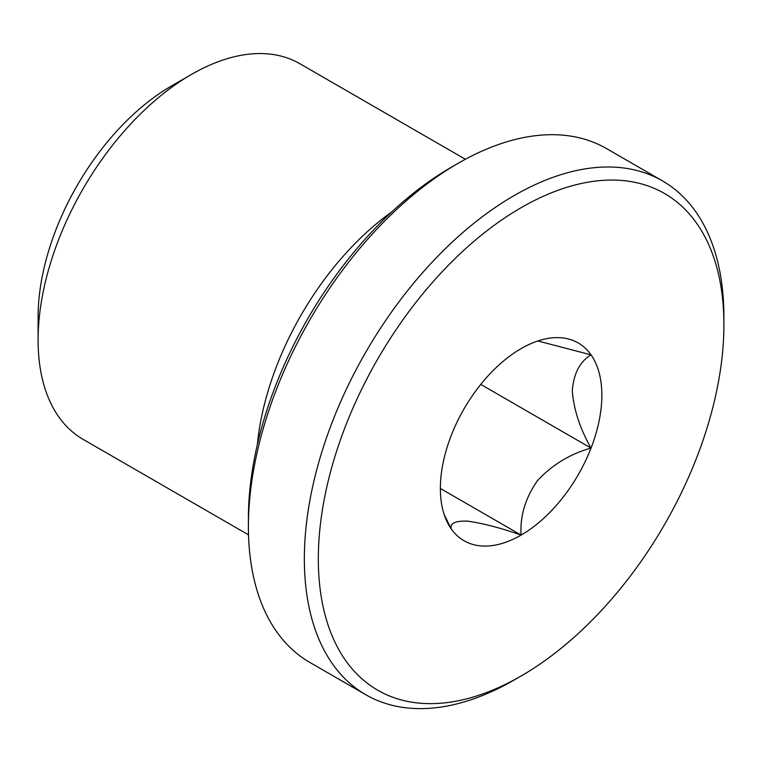 <?xml version="1.0" encoding="UTF-8"?>
<svg xmlns="http://www.w3.org/2000/svg" width="762" height="762" viewBox="0 0 762 762"><rect width="100%" height="100%" fill="white"/><g stroke="black" fill="none" stroke-linecap="round" stroke-linejoin="round"><path stroke-width="1.14" d="M480.746 384.41L591.036 448.094C570.195 453.866 552.307 464.744 537.372 480.727C525.285 498.215 519.865 516.331 521.113 535.076C500.272 527.818 482.384 523.17 467.449 521.141C455.352 520.722 449.932 523.284 451.19 528.838L444.17 514.531M440.369 488.461L521.113 535.076A114.186 65.923 -60 0 1 451.19 528.838A114.186 65.923 -60 0 1 445.684 518.665A114.186 65.923 -60 0 1 451.19 435.597A114.186 65.923 -60 0 1 521.113 348.615A114.186 65.923 -60 0 1 549.926 338.118A114.186 65.923 -60 0 1 591.036 354.854A114.186 65.923 -60 0 1 591.036 448.094C579.977 428.644 573.729 409.518 572.3 390.706C573.691 373.485 579.939 361.531 591.036 354.854L537.867 340.966M248.526 534.867L83.01 439.303A216.846 125.197 -60 0 1 38.1 340.033L38.1 317.002A188.633 108.909 -60 0 1 171.479 85.973L191.433 74.447A216.846 125.197 -60 0 1 299.857 63.713L465.372 159.268M38.1 340.033A216.846 125.197 -60 0 1 191.433 74.447M257.337 444.656A216.846 125.197 -60 0 1 391.658 211.998M365.789 694.734L309.848 662.435A296.675 171.288 -60 0 1 248.402 526.628L248.402 518.551A286.779 165.573 -60 0 1 451.19 167.316L458.181 163.278A296.675 171.288 -60 0 1 606.514 148.59L662.454 180.88A296.675 171.288 -60 0 1 723.9 316.697L723.9 324.764A286.779 165.573 -60 0 1 521.113 675.999L514.121 680.037A296.675 171.288 -60 0 1 365.789 694.734A296.675 171.288 -60 0 1 365.789 352.168A296.675 171.288 -60 0 1 662.454 180.88M248.402 526.628A296.675 171.288 -60 0 1 458.181 163.278M514.121 680.037L521.113 675.999A286.779 165.573 -60 0 1 318.325 558.927A286.779 165.573 -60 0 1 521.113 207.693A286.779 165.573 -60 0 1 723.9 324.764M591.036 448.094A114.186 65.923 -60 0 1 521.113 535.076"/></g></svg>
